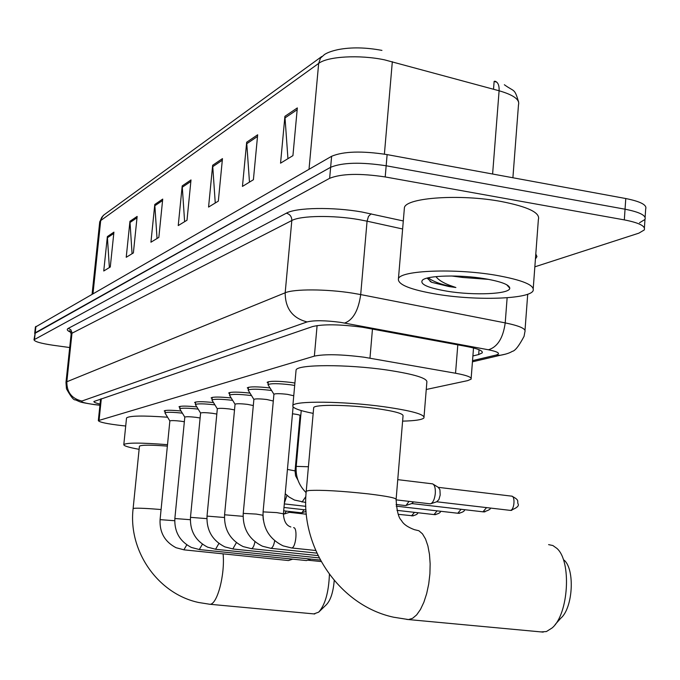 <?xml version="1.0" encoding="UTF-8"?>
<svg xmlns="http://www.w3.org/2000/svg" width="680" height="680" viewBox="0 0 680 680"><rect width="100%" height="100%" fill="white"/><g stroke="black" fill="none" stroke-linecap="round" stroke-linejoin="round"><path stroke-width="1.02" d="M268.166 383.341L267.129 382.304C269.977 380.876 277.984 380.927 291.15 382.449L294.899 383.027M426.258 389.478L467.653 380.63L471.079 379.176C472.005 377.298 466.829 375.317 455.54 373.235L364.004 357.195C341.334 354.339 324.785 353.974 314.364 356.125L98.328 420.614C99.221 422.221 107.185 423.895 122.221 425.637L125.706 426.012M299.957 416.475L300.713 416.313M248.31 388.781L247.307 387.812C249.892 386.495 257.457 386.546 270.011 387.957M229.661 393.89L228.684 392.98C230.987 391.782 238.085 391.825 249.994 393.116M212.1 398.709L211.148 397.859C213.214 396.746 219.895 396.788 231.183 397.97M195.543 403.257L194.616 402.458C196.469 401.429 202.759 401.464 213.494 402.56M179.894 407.558L178.993 406.801C180.668 405.85 186.609 405.883 196.809 406.895M165.087 411.621L164.212 410.907C165.733 410.023 171.343 410.057 181.05 411M472.906 355.946L478.677 354.543L482.196 352.894C483.148 350.829 478.04 348.695 466.846 346.519L362.44 327.241C339.677 324.275 323.076 324.046 312.639 326.545L93.891 401.506C93.729 402.228 95.786 403.078 100.053 404.065M69.709 347.539L53.21 345.27C40.927 343.451 34.527 341.624 34 339.779L329.647 178.304C341.462 173.612 359.983 173.162 385.212 176.944L624.317 219.886C639.149 222.793 645.796 226.143 644.266 229.95L638.843 233.163L534.846 266.832M34.688 333.489L330.633 167.288C342.448 162.452 360.961 161.951 386.172 165.767L625.048 209.202C639.863 212.143 646.51 215.56 644.971 219.462L639.548 222.759M34 339.779L35.224 332.809L330.633 167.288C342.448 162.452 360.961 161.951 386.172 165.767L625.048 209.202C639.863 212.143 646.51 215.56 644.971 219.462L644.41 227.859M109.361 267.572L107.364 236.589L103.751 270.988L110.279 267.01L113.917 232.144L107.364 236.589M132.073 253.725L129.948 221.289L126.225 257.286L133.382 252.917L137.147 216.418L129.948 221.289M157.037 238.493L154.776 204.476L150.934 242.216L158.839 237.405L162.715 199.095L154.776 204.476M287.946 158.669L284.911 116.331L280.551 163.183L292.927 155.635L297.33 107.924L284.911 116.331M249.475 182.13L246.678 142.231L242.446 186.413L253.402 179.732L257.669 134.784L246.678 142.231M215.254 202.997L212.661 165.266L208.565 207.077L218.331 201.119L222.462 158.627L212.661 165.266M184.62 221.68L182.206 185.895L178.237 225.573L187 220.226L191.004 179.936L182.206 185.895M512.899 177.752L518.491 104.779C519.987 99.628 513.527 94.962 499.103 90.763C499.333 85.127 497.87 81.931 494.725 81.192L495.796 81.49M492.609 174.02L499.103 90.763L384.48 59.831C359.44 54.553 327.548 56.406 318.665 63.418L320.484 58.097L324.522 54.493C327.403 52.589 331.95 50.949 338.164 49.597C351.152 47.09 365.738 47.362 381.939 50.396M35.386 327.072L331.619 156.281C343.442 151.308 361.947 150.748 387.124 154.606L625.779 198.534C640.577 201.51 647.215 204.986 645.677 208.981L645.116 217.311M496.85 82.203L494.139 81.396L493.519 89.241M437.469 294.329C410.32 289.748 397.315 284.512 398.446 278.63C400.851 270.402 454.827 268.192 495.652 275.204C522.733 280.05 535.202 285.277 533.052 290.878C528.768 299.2 476.408 300.781 437.469 294.329M404.226 209.933L404.438 207.408C406.971 197.514 460.785 193.876 501.347 201.518C528.25 206.822 540.591 212.849 538.365 219.598L533.248 288.277M455.983 276.054L462.791 277.474L451.664 275.978M462.791 277.474L488.741 279.395M484.933 278.732C501.16 281.562 509.439 284.716 509.771 288.201C509.975 294.151 473.96 295.707 447.023 291.193C427.881 287.878 419.662 284.231 422.365 280.245C426.666 275.4 459.969 274.49 484.933 278.732M427.116 278.111L431.732 282.327L449.089 286.56L455.872 287.512L449.65 285.311C442.927 282.744 438.362 279.846 435.965 276.615M430.049 281.35L431.732 282.327M428.281 277.822C433.406 281.826 442.603 285.056 455.872 287.512M541.101 631.915L546.414 631.55L552.109 627.954C568.726 614.185 571.778 561.111 556.852 548.361L552.874 545.53L548.598 544.629M396.142 499.06L403.027 416.058C403.767 413.686 394.621 411.145 375.581 408.425C348.525 404.676 314.764 404.302 313.692 407.592L313.633 408.272M313.174 413.38C298.681 410.474 291.916 407.847 292.868 405.501C294.185 400.673 343.935 401.175 383.911 406.733C411.833 410.745 425.178 414.477 423.938 417.928C422.093 419.773 414.978 420.844 402.611 421.124M295.987 371.067L296.089 369.945C297.475 364.319 347.166 364.157 387.005 370.013C414.842 374.263 428.111 378.403 426.827 382.432L424.039 416.712M564.17 560.167C575.135 569.67 572.925 608.115 560.745 618.264L555.169 624.52M313.879 613.895L318.673 612.162C325.125 604.953 328.703 592.365 329.409 574.413M167.373 446.106C150.594 444.856 141.279 444.881 139.434 446.182L139.408 446.386M139.111 449.318C128.656 447.431 123.547 445.85 123.811 444.575C126.76 442.587 141.329 442.629 167.51 444.686M126.497 418.293L126.531 417.971C129.2 415.701 142.885 415.454 167.577 417.223M334.22 580.49C333.243 592.101 330.659 600.134 326.468 604.596L319.243 611.609M273.921 394.357L273.929 394.213C275.545 393.457 280.041 393.507 287.436 394.349L293.751 395.76M268.32 385.228L268.039 384.642C270.716 383.316 278.222 383.367 290.555 384.795L294.686 385.441M253.878 399.483L253.886 399.364C255.4 398.659 259.726 398.709 266.866 399.525L273.309 401.022M248.438 390.6L248.191 390.074C250.707 388.841 257.916 388.909 269.841 390.277L271.609 390.532M235.042 404.302L235.059 404.192C236.478 403.537 240.652 403.597 247.554 404.379L253.308 405.543M229.763 395.658L229.534 395.182C231.905 394.034 238.858 394.12 250.376 395.437L251.524 395.59M217.319 408.841L217.328 408.748C218.671 408.136 222.691 408.204 229.373 408.952L234.515 409.904M212.177 400.418L211.973 399.993C214.217 398.922 220.915 399.015 232.067 400.282L232.653 400.358M200.6 413.125L200.608 413.041C201.883 412.462 205.76 412.539 212.237 413.27L216.818 414.06M195.594 404.914L195.415 404.532C197.54 403.521 204 403.631 214.812 404.855L214.906 404.863M184.807 417.171L184.807 417.095C186.022 416.551 189.771 416.636 196.053 417.333L200.124 418.004M179.928 409.164L179.767 408.816C181.704 407.881 187.841 407.983 198.178 409.122M310.947 559.113L306.399 560.567M169.864 420.997L169.864 420.928C171.02 420.427 174.649 420.512 180.744 421.183L184.356 421.753M165.112 413.194L164.968 412.87C166.719 412.003 172.524 412.097 182.376 413.159M292.749 559.164L288.447 560.541M397.757 479.646L432.616 483.863C434.664 484.933 435.565 488.138 435.302 493.459C434.681 498.95 433.211 502.367 430.899 503.702L429.734 503.778M511.819 510.348L510.263 510.383C514.386 510.502 515.559 495.618 511.394 496.111L438.302 487.348L439.926 489.66L440.19 495.023L438.881 499.656L436.654 501.763M409.02 501.364L406.07 505.444L405.008 505.512M413.61 501.899L411.714 503.557M292.476 413.797L293.99 413.984C298.061 414.545 300.075 415.072 300.041 415.565L295.06 470.815M304.053 509.728L301.92 512.729L301.24 512.779M286.374 511.113L284.368 513.961L283.73 514.004M290.394 511.564L289.382 512.329M372.47 328.984L369.971 358.148M317.101 325.558L314.364 356.125M457.802 344.837L455.54 373.235M101.311 398.735L99.084 420.172M472.532 360.638L495.975 355.096C500.939 353.608 498.414 351.832 488.41 349.775L340.578 322.363C325.244 320.356 314.083 320.212 307.096 321.929L81.889 401.038C80.495 402.016 84.711 403.189 94.537 404.558L99.943 405.17M65.96 382.636L66.835 381.76L285.175 292.791C293.853 288.864 326.502 288.966 352.529 293.139L360.697 294.576L367.064 221.178L358.947 219.606C333.089 215.05 300.551 215.585 291.822 220.524L72.012 333.217L71.12 334.296M70.856 332.308C67.235 330.76 66.368 329.451 68.255 328.38L286.348 213.197C289.986 214.2 291.805 216.648 291.822 220.524L285.175 292.791C285.243 308.482 292.553 318.197 307.096 321.929M286.348 213.197C296.072 207.51 332.809 206.822 361.981 212.016L403.3 220.957M535.806 253.988L536.953 256.589L535.432 258.978M624.317 219.886L625.779 198.534M385.212 176.944L387.124 154.606M329.647 178.304L331.619 156.281M34.518 339.252L35.93 326.366M344.632 323.043C353.099 319.957 358.453 310.471 360.697 294.576L505.214 322.889L507.135 297.755M488.41 349.775C497.522 347.029 503.123 338.062 505.214 322.889C519.741 325.881 526.303 328.856 524.892 331.806L524.059 336.337C518.959 345.984 515.024 350.999 512.244 351.373C509.668 353.022 505.69 354.322 500.31 355.266L505.877 354.059M402.62 228.99L367.064 221.178L368.483 216.376L371.127 213.809M81.889 401.038C71.782 398.692 66.767 392.267 66.835 381.76L72.037 332.741L70.788 329.681L68.255 328.38M495.975 355.096L500.31 355.266L472.447 361.811M479.052 349.724L478.677 354.543M392.326 61.684L384.396 154.131M321.767 56.499L103.997 214.863L101.745 217.328L99.679 222.207M309.017 169.278L318.665 63.418L100.7 220.566L93.007 293.53M182.18 187.289L190.85 181.441M212.644 166.736L222.309 160.216M246.661 143.786L257.507 136.459M284.903 117.98L297.168 109.701M154.751 205.802L162.571 200.532M129.922 222.555L137.003 217.778M107.338 237.796L113.781 233.452M414.638 529.762C407.711 527.196 403.308 524.085 401.438 520.438C398.591 517.922 396.814 510.96 396.1 499.554C396.763 498.117 387.506 496.23 368.322 493.884C341.156 490.943 321.376 489.821 308.983 490.51L306.238 491.164L313.692 407.592M415.004 529.805L418.897 530.748L422.467 533.842L425.519 538.976L427.899 545.921L429.471 554.336L430.151 563.813L429.904 573.852L428.723 583.95L426.683 593.563L423.887 602.208L420.478 609.442L416.653 614.89L412.59 618.315L408.51 619.565L406.631 619.387M161.083 509.533C147.356 508.402 138.414 507.994 134.249 508.3L133.119 508.581L139.434 446.182M223.091 553.851C225.174 574.711 217.107 605.056 209.831 604.265L209.041 604.197M273.929 394.213L263.092 511.879L276.658 512.601L283.407 513.799C283.832 521.169 286.314 525.563 290.853 526.966M293.599 527.629C297.899 527.671 295.885 548.225 291.601 547.969L291.21 547.927M253.886 399.364L243.236 513.375L256.267 514.08L262.913 515.244L263.287 519.851M274.703 540.744C273.793 545.394 272.519 547.927 270.887 548.335L270.529 548.292M235.059 404.192L224.578 514.777L243.091 516.332M254.966 541.739C254.074 546.014 252.892 548.327 251.422 548.675L251.099 548.641M217.328 408.748L207.026 516.103L224.434 517.505M236.402 542.64L232.815 548.964M195.398 404.591L200.591 413.075L190.476 517.344L206.881 518.636M218.909 543.447L215.569 549.27M184.807 417.095L174.853 518.525L190.34 519.707M202.402 544.187L199.291 549.559M169.864 420.928L160.081 519.639L174.718 520.736M186.787 544.858L183.889 549.831M510.263 510.383L509.771 510.323M486.54 507.612L482.978 511.827M484.95 511.853L483.429 511.879M461.091 509.294L457.767 513.247M459.663 513.264L458.175 513.289M301.231 410.567L296.208 466.387L308.414 466.752M437.104 510.867L434.01 514.582M435.837 514.598L434.384 514.624M287.436 469.421L295.052 470.9L295.57 475.779L297.933 480.106M305.873 496.485L302.056 502.087M414.469 512.346L411.578 515.84M413.338 515.848L398.225 514.327M286.977 495.354L284.385 503.038M473.526 347.964L471.155 378.284M100.581 398.981L98.328 420.614M70.712 332.01L69.377 330.964C69.683 330.149 70.278 331.177 71.145 334.05L65.977 382.432L66.47 388.781C70.856 396.721 73.814 400.409 75.327 399.84C81.158 402.161 77.707 401.923 94.325 404.608L99.934 405.246M525.011 330.267L527.714 294.227M482.273 351.9L482.196 352.894M504.348 84.736C514.7 92.259 514.343 87.831 518.593 101.915M92.097 294.058L99.722 221.833L103.207 215.5M35.402 326.918L34.706 333.344M398.446 278.63L404.438 207.408M506.702 284.733L509.771 288.201M306.238 491.164C300.118 547.851 339.804 605.769 393.737 617.236L408.51 619.565L543.218 632.119M292.868 405.501L296.089 369.945M133.119 508.581C128.069 550.936 157.896 593.904 198.696 602.505L209.831 604.265L314.789 613.981M123.811 444.575L126.531 417.971M315.69 550.494L291.601 547.969L283.177 545.879C269.195 539.036 262.505 527.706 263.092 511.879M273.912 394.264L268.014 384.719M268.039 384.642L268.311 381.726M293.097 406.946L283.416 513.731M316.863 553.129L270.887 548.335L262.523 546.236C249.067 539.571 242.632 528.623 243.236 513.375M253.87 399.398L248.166 390.15M248.191 390.074L248.455 387.269M318.027 555.594L251.422 548.675L243.125 546.575C230.154 540.073 223.975 529.473 224.578 514.777M235.042 404.234L229.517 395.25M229.534 395.182L229.798 392.471M319.175 557.906L233.104 548.998L224.876 546.881C212.364 540.549 206.414 530.281 207.026 516.103M217.311 408.782L211.956 400.061M211.973 399.993L212.228 397.375M320.314 560.073L215.84 549.304L207.663 547.179C195.602 540.991 189.873 531.046 190.476 517.344M195.415 404.532L195.661 401.999M306.442 560.567L199.537 549.585L191.42 547.46C179.767 541.408 174.242 531.76 174.853 518.525M184.798 417.129L179.749 408.875M179.767 408.816L180.013 406.368M288.481 560.541L184.119 549.856L176.052 547.715C164.79 541.798 159.469 532.44 160.081 519.639M169.856 420.962L164.951 412.921M164.968 412.87L165.206 410.499M321.13 561.553L307.743 560.175M511.844 496.171C520.03 500.31 516.987 501.177 517.981 503.71C519.409 505.792 516.902 508.019 510.45 510.399L436.73 501.781M438.311 487.356L433.415 484.347M396.083 499.86L430.278 503.837M437.079 501.662L430.899 503.702M490.238 508.045C490.935 509.065 488.725 510.348 483.608 511.896L411.782 503.565M396.066 504.475L405.501 505.571M412.097 503.463L406.07 505.444M464.712 509.711C464.5 511.3 462.383 512.499 458.354 513.307L396.21 506.158M296.208 466.387C295.486 476.595 298.784 485.341 306.111 492.635M440.665 511.275C440.444 512.745 438.413 513.867 434.554 514.641L396.967 510.348M305.745 502.512L294.44 500.029L289.136 497.054L285.226 493.723M300.041 415.574L300.866 414.673M417.953 512.745C417.673 514.156 415.718 515.202 412.089 515.899L411.893 515.882M284.308 503.906L305.822 506.337M283.985 507.467L306 509.949M283.679 510.816L301.546 512.813M306.102 511.385L301.92 512.729M306.349 514.225L289.425 512.337M283.399 513.969L284.01 514.038M289.62 512.269L284.368 513.961"/></g></svg>
